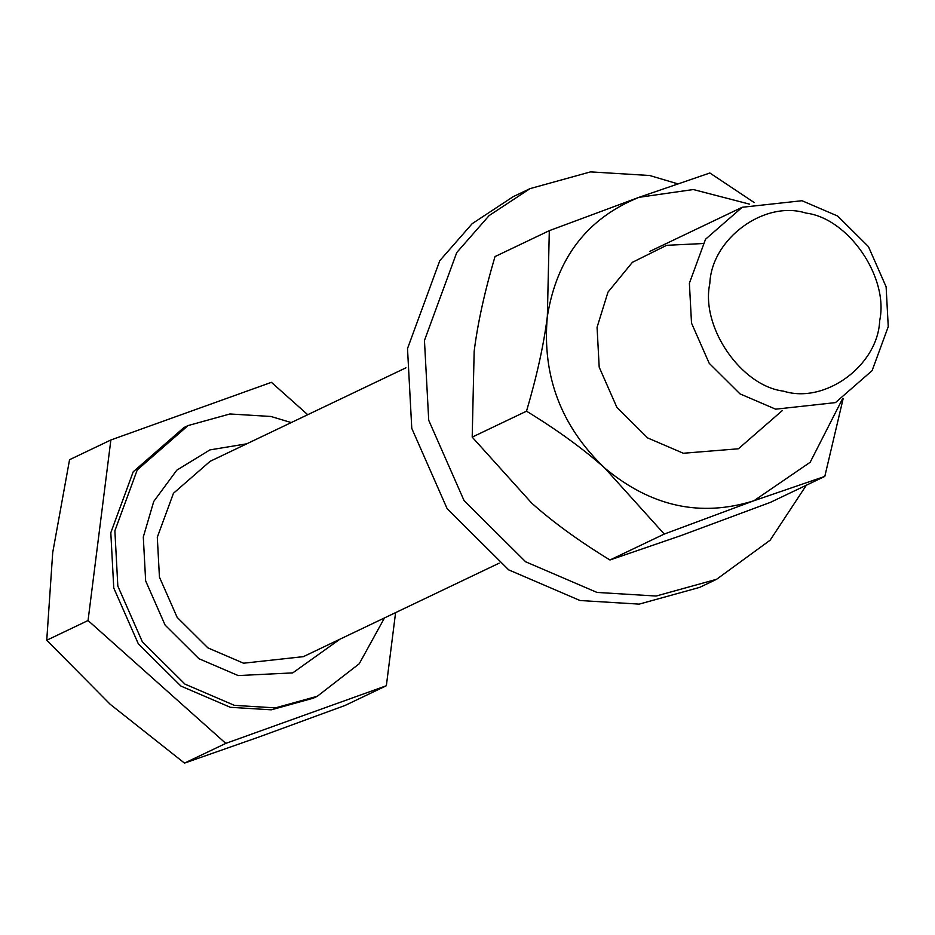 <?xml version="1.0" encoding="UTF-8"?>
<svg xmlns="http://www.w3.org/2000/svg" width="935" height="935" viewBox="0 0 935 935"><rect width="100%" height="100%" fill="white"/><g stroke="black" fill="none" stroke-linecap="round" stroke-linejoin="round"><path stroke-width="1.4" d="M879.683 320.682C877.907 365.562 825.021 404.317 783.495 391.146C740.976 385.945 700.455 326.771 709.817 283.55C711.582 238.67 764.479 199.915 805.993 213.086C848.512 218.299 889.045 277.473 879.683 320.682M689.387 283.212L691.514 323.101L709.197 363.283L739.971 393.857L775.653 409.179L835.446 402.611L872.098 370.646L888.25 326.689L886.111 286.788L868.44 246.618L837.655 216.043L801.985 200.721L742.191 207.278L705.528 239.243L689.387 283.212M291.252 422.573L270.928 416.472L229.952 413.971L188.052 425.577L137.258 469.873L114.876 530.799L117.833 586.081L142.33 641.761L184.99 684.139L234.428 705.364L275.404 707.877L317.292 696.271L359.262 663.733L384.507 617.906M188.052 425.577L183.985 427.517L133.191 471.813L110.809 532.74L113.766 588.021L138.263 643.701L180.923 686.08L230.361 707.304L271.337 709.817L313.225 698.211L317.292 696.271M307.72 414.708L271.419 382.333L110.868 439.988L88.054 620.524L225.802 743.395L386.354 685.741L395.599 612.612M225.802 743.395L184.499 763.112L259.322 736.885L345.05 705.457L386.354 685.741M184.499 763.112L110.178 704.277L46.75 640.241L52.711 552.573L69.552 459.704L110.868 439.988M88.054 620.524L46.75 640.241M806.356 485.207L770.124 540.208L716.572 579.303L656.113 596.039L596.986 592.428L525.634 561.783L464.076 500.622L428.721 420.271L424.455 340.48L456.748 252.555L489.122 215.588L530.051 188.625L590.523 171.888L649.65 175.499L677.594 183.786M530.051 188.625L513.116 196.712L472.175 223.675L439.812 260.643L407.508 348.568L411.774 428.359L447.14 508.71L508.687 569.871L580.039 600.515L639.178 604.127L699.637 587.39L716.572 579.303M842.517 398.836L810.178 462.264L753.961 500.728C700.759 517.511 651.04 506.641 604.816 468.119C561.07 426.383 541.914 375.812 547.349 316.416C556.816 257.896 587.367 218.206 639.026 197.32L693.326 189.536L749.566 204.157M702.816 243.556L666.608 245.321L632.387 262.326L607.984 292.141L597.068 327.285L599.195 367.175L616.878 407.356L647.651 437.931L683.333 453.253L738.393 448.788L782.49 410.418M843.195 398.439L824.81 476.406L770.498 502.329L680.785 535.661L609.947 559.995C579.022 541.084 552.912 522.116 531.641 503.053L472.198 437.113L474.162 351.35C477.656 323.393 484.599 291.802 495.001 256.587L549.312 230.653L639.026 197.32L709.864 172.998L754.229 202.568M609.947 559.995L664.259 534.06L604.816 468.119C583.51 449.045 557.412 430.065 526.51 411.19L472.198 437.113M549.312 230.653L547.349 316.416C543.866 344.349 536.924 375.94 526.51 411.19M824.81 476.406L753.961 500.728L664.259 534.06M340.001 639.154L292.76 672.884L238.191 675.573L198.945 658.719L165.098 625.083L145.65 580.892L143.3 537.006L153.749 501.452L176.785 470.188L209.884 449.91L246.735 443.821M405.93 367.817L210.106 461.317L173.454 493.283L157.302 537.239L159.441 577.129L177.124 617.31L207.897 647.885L243.567 663.207L303.372 656.65L499.197 563.15M742.191 207.278L649.872 251.363"/></g></svg>
